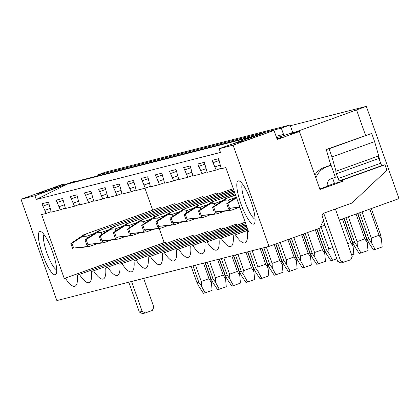 <?xml version="1.0" encoding="UTF-8"?>
<svg xmlns="http://www.w3.org/2000/svg" width="420" height="420" viewBox="0 0 420 420"><rect width="100%" height="100%" fill="white"/><g stroke="black" fill="none" stroke-linecap="round" stroke-linejoin="round"><path stroke-width="0.63" d="M64.853 184.679L64.58 183.908L61.903 184.59L21 199.295L34.949 195.736L36.267 199.463L67.667 183.971L251.89 136.957L219.166 148.722L233.111 145.162L268.973 246.424L319.856 228.128L323.573 220.022L322.292 216.416A2.552 2.483 -104.3 0 1 323.783 213.176L351.944 203.049L386.888 170.168L384.977 164.766L382.09 165.501A2.552 0.572 -109.8 0 1 380.678 163.244L378.977 158.434A2.552 0.572 -109.8 0 1 378.646 155.909M36.267 199.463L220.484 152.444L219.166 148.722M255.103 137.104L254.788 136.216L253.575 136.526L234.176 143.504L244.97 140.747L274.019 130.457L233.111 145.162M254.788 136.216L262.967 133.276L255.628 135.613L71.411 182.627L75.852 181.031L72.949 181.771L46.583 191.378L35.789 194.135L64.58 183.908M67.667 183.971L34.949 195.736M283.521 134.384A1.276 1.239 -104.3 0 1 282.776 136.007L293.879 132.017A1.276 1.239 -104.3 0 1 292.283 131.234L290.073 124.987L281.306 128.142L283.521 134.384L276.082 136.285M97.388 175.996L97.088 175.156L281.306 128.142M97.088 175.156L105.856 172.001L290.073 124.987M283.316 137.041L276.917 138.647M283.311 137.015L277.147 139.293M274.019 130.457L277.205 139.466L299.413 131.481L291.155 133.586L366.334 106.355L290.341 125.748M339.313 220.064L399 198.602L366.334 106.355M320.439 226.853L324.928 225.241M21 199.295L56.858 300.557L268.973 246.424M159.222 228.59L164.173 242.571L64.255 278.497L41.627 214.594L46.142 213.444L41.958 203.768L48.489 202.104L51.277 212.132L60.317 209.827L56.128 200.156L62.659 198.487L65.447 208.514L74.487 206.209L70.303 196.539L76.829 194.87L79.616 204.902L88.657 202.592L84.473 192.922L90.998 191.258L93.791 201.285L102.827 198.975L98.642 189.304L105.168 187.64L107.961 197.668L116.996 195.358L112.812 185.687L119.338 184.023L122.131 194.05L131.166 191.746L126.982 182.07L133.513 180.406L136.3 190.433L145.341 188.129L141.152 178.458L147.683 176.788L150.47 186.816L159.511 184.511L155.327 174.841L161.852 173.171L164.64 183.199L173.68 180.894L169.496 171.224L176.022 169.559L178.815 179.587L187.85 177.277L183.666 167.606L190.192 165.942L192.985 175.97L202.02 173.659L197.836 163.989L204.362 162.325L207.155 172.352L216.19 170.047L212.006 160.372L218.537 158.708L221.324 168.735L225.845 167.58L248.472 231.483L247.396 231.761A42.063 9.46 70.2 0 1 244.986 242.844A42.063 9.46 70.2 0 1 235.379 234.827L248.042 230.27M42.809 206.173L49.124 203.905M45.024 210.284L50.064 208.472M46.142 213.444L51.109 211.659M164.173 242.571L165.249 242.298A42.063 9.46 -109.8 0 0 165.942 243.301M64.255 278.497L165.249 242.298M179.424 238.681L77.348 275.158L179.424 238.681A42.063 9.46 -109.8 0 0 180.112 239.684M65.331 278.224A42.063 9.46 -109.8 0 0 74.939 286.241A42.063 9.46 -109.8 0 0 77.348 275.158M56.978 202.555L63.294 200.287M59.199 206.666L64.239 204.855M60.317 209.827L65.279 208.042M193.594 235.064L91.518 271.541L193.594 235.064A42.063 9.46 -109.8 0 0 194.282 236.072M79.501 274.606A42.063 9.46 -109.8 0 0 89.108 282.623A42.063 9.46 -109.8 0 0 91.518 271.541M71.153 198.938L77.464 196.67M73.369 203.049L78.409 201.238M74.487 206.209L79.448 204.424M207.764 231.446L105.688 267.923L207.764 231.446A42.063 9.46 -109.8 0 0 208.451 232.454M93.671 270.989A42.063 9.46 -109.8 0 0 103.278 279.006A42.063 9.46 -109.8 0 0 105.688 267.923M85.323 195.326L91.633 193.053M87.539 199.437L92.579 197.621M88.657 202.592L93.623 200.807M221.933 227.829L119.863 264.306L221.933 227.829A42.063 9.46 -109.8 0 0 222.621 228.837M107.846 267.377A42.063 9.46 -109.8 0 0 117.448 275.389A42.063 9.46 -109.8 0 0 119.863 264.306M99.493 191.709L105.808 189.436M101.708 195.82L106.748 194.003M102.827 198.975L107.793 197.19M236.103 224.212L134.032 260.694L236.103 224.212A42.063 9.46 -109.8 0 0 236.796 225.22M122.015 263.76A42.063 9.46 -109.8 0 0 131.623 271.777A42.063 9.46 -109.8 0 0 134.032 260.694M113.663 188.092L119.978 185.819M115.878 192.203L120.918 190.391M116.996 195.358L121.963 193.573M245.185 222.201L148.202 257.077L245.259 222.401M136.185 260.143A42.063 9.46 -109.8 0 0 145.792 268.159A42.063 9.46 -109.8 0 0 148.202 257.077M127.832 184.475L134.148 182.207M130.048 188.585L135.088 186.774M131.166 191.746L136.133 189.961M245.653 223.514L162.372 253.459L245.721 223.713M150.355 256.526A42.063 9.46 -109.8 0 0 159.962 264.542A42.063 9.46 -109.8 0 0 162.372 253.459M142.002 180.857L148.318 178.589M144.223 184.968L149.263 183.157M145.341 188.129L150.302 186.344M246.115 224.826L176.542 249.842L246.188 225.026M164.525 252.908A42.063 9.46 -109.8 0 0 174.132 260.925A42.063 9.46 -109.8 0 0 176.542 249.842M156.177 177.24L162.488 174.972M158.393 181.351L163.433 179.54M159.511 184.511L164.472 182.726M246.582 226.139L190.712 246.225L246.65 226.338M178.694 249.291A42.063 9.46 -109.8 0 0 188.302 257.308A42.063 9.46 -109.8 0 0 190.712 246.225M170.347 173.623L176.657 171.355M172.562 177.734L177.602 175.922M173.68 180.894L178.647 179.109M247.044 227.451L204.887 242.608L247.112 227.651M192.869 245.674A42.063 9.46 -109.8 0 0 202.472 253.691A42.063 9.46 -109.8 0 0 204.887 242.608M184.517 170.011L190.832 167.738M186.732 174.122L191.772 172.305M187.85 177.277L192.817 175.492M247.511 228.764L219.056 238.991L247.579 228.963M207.039 242.062A42.063 9.46 -109.8 0 0 216.647 250.078A42.063 9.46 -109.8 0 0 219.056 238.991M198.686 166.394L205.002 164.12M200.902 170.504L205.942 168.688M202.02 173.659L206.987 171.875M247.973 230.076L235.379 234.827M221.209 238.445A42.063 9.46 -109.8 0 0 230.816 246.461A42.063 9.46 -109.8 0 0 233.226 235.379M240.922 203.81A22.943 5.161 70.2 0 1 239.51 181.12A22.943 5.161 70.2 0 1 250.966 201.248A22.943 5.161 70.2 0 1 254.62 223.13A22.943 5.161 70.2 0 1 240.922 203.81M42.535 254.441A22.943 5.161 70.2 0 1 41.123 231.751A22.943 5.161 70.2 0 1 52.579 251.879A22.943 5.161 70.2 0 1 56.233 273.761A22.943 5.161 70.2 0 1 42.535 254.441M216.19 170.047L221.156 168.257M212.856 162.776L219.172 160.503M215.072 166.887L220.112 165.076M247.396 231.761L248.435 231.383M144.931 188.234L152.639 209.99M160.445 207.375L83.8 234.738L160.445 207.375A7.649 1.722 -109.8 0 1 161.144 208.409M174.615 203.758L97.97 231.121L174.615 203.758A7.649 1.722 -109.8 0 1 175.313 204.792M188.785 200.141L112.14 227.509L188.785 200.141A7.649 1.722 -109.8 0 1 189.483 201.175M202.96 196.523L126.315 223.892L202.96 196.523A7.649 1.722 -109.8 0 1 203.653 197.558M217.13 192.906L140.485 220.274L217.13 192.906A7.649 1.722 -109.8 0 1 217.828 193.94M231.299 189.294L154.654 216.657L231.299 189.294A7.649 1.722 -109.8 0 1 231.998 190.328M75.999 181.456L75.852 181.031M56.716 187.735L56.401 186.847M55.54 188.155L55.188 187.157M43.974 234.46A19.121 4.3 -109.8 0 0 46.877 252.966A19.121 4.3 -109.8 0 0 56.7 269.861M299.413 131.481L319.956 189.499L342.746 181.303L342.321 180.101L339.433 180.841A2.552 0.572 70.2 0 1 338.021 178.579L336.32 173.775A2.552 0.572 70.2 0 1 336.016 171.234L331.957 156.944L329.065 148.775L326.272 149.489L330.829 165.354L331.107 165.28L335.365 177.292L331.275 178.763A6.374 6.206 -104.3 0 0 327.374 186.26L319.778 188.995M332.666 178.264L334.488 183.414L342.746 181.303M326.272 149.489L371.721 133.439L374.614 141.608L378.714 155.883L336.063 171.224M342.321 180.101L384.977 164.766M331.957 156.944L374.614 141.608M329.065 148.775L371.721 133.439M327.311 185.992L334.488 183.414M365.558 135.366L356.596 110.056M253.932 137.524L253.575 136.526M263.245 134.048L262.967 133.276M255.087 219.23A19.121 4.3 70.2 0 1 245.27 202.335A19.121 4.3 70.2 0 1 242.361 183.829M128.782 282.203L139.361 312.086L142.548 313.645L145.341 312.937L152.35 310.417L153.841 307.172L143.651 278.407M139.361 312.086L142.154 311.372L145.341 312.937M131.57 281.489L142.154 311.372M315.882 177.991A19.121 18.622 -104.3 0 1 327.017 166.751L324.23 167.465A19.121 18.622 -104.3 0 0 314.848 175.072M331.107 165.28L327.017 166.751M330.76 165.118L324.23 167.465M379.265 159.243L379.507 158.718L378.556 156.041M323.295 220.626L337.754 261.455L340.94 263.014L350.742 259.786L352.228 256.541L335.391 208.997M337.754 261.455L340.541 260.741L343.728 262.306M323.705 213.203L340.541 260.741M94.217 233.515L86.835 236.171L82.546 236.439L71.951 243.217L73.652 248.021L89.906 246.278L97.073 243.7M85.654 234.266L82.546 236.439M89.906 246.278L83.785 247.233L73.652 248.021M89.66 244.136L86.153 246.629M87.533 238.14L86.835 236.171M83.8 234.738L70.838 243.5L71.951 243.217M70.838 243.5L72.539 248.309M192.985 265.818L198.812 282.272L196.964 282.744L199.117 286.813M191.137 266.291L196.964 282.744M198.812 282.272L201.484 286.209L201.248 281.447L195.489 265.178M201.248 281.447L209.003 278.659L211.402 282.644L210.499 278.072L205.065 262.731M203.501 263.13L209.003 278.659M201.484 286.209L205.102 292.866L212.116 290.346L211.402 282.644M205.102 292.866L203.427 293.296L199.122 286.813M108.386 229.903L101.01 232.554L96.716 232.822L86.121 239.6L87.822 244.403L104.076 242.66L111.242 240.083M99.823 230.648L96.716 232.822M104.076 242.66L97.955 243.616L87.822 244.403M103.829 240.518L100.322 243.012M101.703 234.523L101.01 232.554M97.97 231.121L85.008 239.883L86.121 239.6M85.008 239.883L86.709 244.692M207.155 262.201L212.982 278.659L211.134 279.132L213.292 283.201L217.602 289.679L226.286 286.729L225.572 279.027L224.668 274.454L219.24 259.114M205.306 262.673L211.134 279.132M212.982 278.659L215.66 282.597L215.418 277.83L209.659 261.56M215.418 277.83L223.172 275.042L225.572 279.027M217.675 259.513L223.172 275.042M215.66 282.597L219.272 289.249M122.556 226.286L115.18 228.937L110.885 229.204L100.296 235.982L101.997 240.791L118.246 239.048L125.417 236.471M113.993 227.036L110.885 229.204M118.246 239.048L112.13 239.999L101.997 240.791M117.999 236.906L114.497 239.395M115.873 230.906L115.18 228.937M112.14 227.509L99.178 236.271L100.296 235.982M99.178 236.271L100.879 241.075M221.324 258.584L227.152 275.042L225.304 275.515L227.462 279.584L231.772 286.062L233.447 285.637L240.455 283.112L239.747 275.41L238.838 270.837L233.41 255.502M219.476 259.056L225.304 275.515M227.152 275.042L229.829 278.98L229.593 274.213L223.828 257.943M229.593 274.213L237.342 271.425L239.747 275.41M231.845 255.901L237.342 271.425M229.829 278.98L233.447 285.637M136.726 222.668L129.35 225.32L125.055 225.587L114.466 232.37L116.167 237.174L132.416 235.431L139.587 232.853M128.163 223.419L125.055 225.587M132.416 235.431L126.299 236.387L116.167 237.174M132.169 233.289L128.667 235.778M130.048 227.288L129.35 225.32M126.315 223.892L113.348 232.654L114.466 232.37M113.348 232.654L115.049 237.458M235.494 254.966L241.327 271.425L239.474 271.897L241.631 275.966L245.941 282.445L247.616 282.019L254.625 279.494L253.916 271.798L253.013 267.22L247.579 251.885M233.646 255.439L239.474 271.897M241.327 271.425L243.999 275.363L243.763 270.596L237.998 254.326M243.763 270.596L251.512 267.808L253.916 271.798M246.015 252.284L251.512 267.808M243.999 275.363L247.616 282.019M150.896 219.051L143.519 221.702L139.225 221.97L128.636 228.753L130.337 233.557L146.585 231.814L153.757 229.236M142.333 219.802L139.225 221.97M146.585 231.814L140.469 232.769L130.337 233.557M146.344 229.672L142.837 232.166M144.218 223.671L143.519 221.702M140.485 220.274L127.517 229.037L128.636 228.753M127.517 229.037L129.218 233.84M249.669 251.349L255.497 267.808L253.643 268.28L255.801 272.349L260.111 278.828L261.786 278.402L268.795 275.882L268.086 268.18L267.183 263.608L261.749 248.267M247.816 251.822L253.643 268.28M255.497 267.808L258.169 271.745L257.933 266.978L252.173 250.714M257.933 266.978L265.682 264.196L268.086 268.18M260.185 248.666L265.682 264.196M258.169 271.745L261.786 278.402M165.065 215.434L157.689 218.085L153.4 218.353L142.805 225.136L144.506 229.94L160.76 228.197L167.927 225.619M156.503 216.184L153.4 218.353M160.76 228.197L154.639 229.152L144.506 229.94M160.514 226.054L157.007 228.548M158.387 220.054L157.689 218.085M154.654 216.657L141.687 225.419L142.805 225.136M141.687 225.419L143.393 230.223M263.839 247.732L269.666 264.191L267.813 264.663L269.971 268.732L274.281 275.21L275.956 274.785L282.97 272.265L282.256 264.563L281.353 259.99L275.693 244.004M261.986 248.204L267.813 264.663M269.666 264.191L272.339 268.128L272.102 263.366L266.343 247.097M272.102 263.366L279.856 260.579L282.256 264.563M274.181 244.55L279.856 260.579M272.339 268.128L275.956 274.785M233.683 189.719L168.824 213.04L233.746 189.893M179.24 211.816L171.859 214.473L167.57 214.741L156.975 221.519L158.676 226.322L174.93 224.579L182.096 222.002M170.678 212.567L167.57 214.741M174.93 224.579L168.809 225.535L158.676 226.322M174.683 222.437L171.176 224.931M172.557 216.436L171.859 214.473M168.824 213.04L155.862 221.802L156.975 221.519M155.862 221.802L157.563 226.606M277.715 243.28L283.836 260.573L281.988 261.046L284.141 265.115M275.924 243.925L281.988 261.046M283.836 260.573L286.508 264.511L286.272 259.749L280.135 242.408M286.272 259.749L294.026 256.961L296.425 260.946L295.522 256.373L289.401 239.08M287.884 239.621L294.026 256.961M286.508 264.511L290.125 271.168L297.139 268.648L296.425 260.946M290.125 271.168L288.451 271.593L284.146 265.115M234.15 191.032L182.994 209.422L234.208 191.205M193.41 208.199L186.034 210.856L181.739 211.124L171.145 217.901L172.846 222.705L189.1 220.962L196.266 218.384M184.847 208.95L181.739 211.124M189.1 220.962L182.978 221.917L172.846 222.705M188.853 218.82L185.346 221.314M186.727 212.825L186.034 210.856M182.994 209.422L170.032 218.185L171.145 217.901M170.032 218.185L171.733 222.994M291.417 238.35L298.006 256.956L296.158 257.428L298.316 261.497L302.626 267.981L311.309 265.031L310.595 257.329L309.692 252.756L303.104 234.15M289.627 238.996L296.158 257.428M298.006 256.956L300.683 260.894L300.442 256.132L293.837 237.484M300.442 256.132L308.196 253.344L310.595 257.329M301.592 234.696L308.196 253.344M300.683 260.894L304.295 267.55M234.612 192.344L197.164 205.805L234.675 192.512M207.58 204.587L200.203 207.239L195.909 207.506L185.32 214.284L187.021 219.088L203.27 217.35L210.441 214.772M199.017 205.338L195.909 207.506M203.27 217.35L197.153 218.3L187.021 219.088M203.023 215.208L199.521 217.697M200.897 209.207L200.203 207.239M197.164 205.805L184.202 214.573L185.32 214.284M184.202 214.573L185.903 219.377M305.125 233.425L312.175 253.344L310.328 253.816L312.485 257.885L316.796 264.364L325.479 261.413L324.77 253.712L323.862 249.139L316.811 229.22M303.334 234.066L310.328 253.816M312.175 253.344L314.853 257.281L314.617 252.515L307.545 232.554M314.617 252.515L322.366 249.727L324.77 253.712M315.299 229.766L322.366 249.727M314.853 257.281L318.47 263.933M235.079 193.657L211.339 202.193L235.137 193.825M221.75 200.97L214.373 203.621L210.079 203.889L199.49 210.667L201.191 215.476L217.439 213.733L224.611 211.155M213.187 201.721L210.079 203.889M217.439 213.733L211.323 214.683L201.191 215.476M217.192 211.591L213.691 214.079M215.072 205.59L214.373 203.621M211.339 202.193L198.371 210.956L199.49 210.667M198.371 210.956L200.072 215.759M318.832 228.496L326.351 249.727L324.497 250.199L326.655 254.268L330.965 260.747L336.819 258.815M317.042 229.142L324.497 250.199M326.351 249.727L329.023 253.664L328.786 248.897L320.917 226.679M328.786 248.897L332.792 247.459M329.023 253.664L332.64 260.321M235.541 194.969L225.509 198.576L235.604 195.137M235.919 197.353L228.543 200.004L224.249 200.272L213.659 207.055L215.36 211.859L231.609 210.116L238.781 207.538M227.357 198.103L224.249 200.272M231.609 210.116L225.493 211.071L215.36 211.859M231.368 207.974L227.861 210.467M229.241 201.973L228.543 200.004M225.509 198.576L212.541 207.338L213.659 207.055M212.541 207.338L214.242 212.142M347.644 243.595L350.705 242.492L353.11 246.482L352.207 241.91L343.891 218.421M342.374 218.962L350.705 242.492M351.666 254.956L353.819 254.179L353.11 246.482M236.56 197.846L227.829 203.438L229.53 208.241L239.836 207.091M236.297 197.106L226.711 203.721L227.829 203.438M239.951 207.422L229.53 208.241M226.711 203.721L228.417 208.525M345.907 217.697L354.69 242.492L352.837 242.965L354.995 247.034L359.305 253.512L367.994 250.567L367.28 242.865L366.377 238.292L357.593 213.491M344.117 218.337L352.837 242.965M354.69 242.492L357.362 246.43L357.126 241.668L348.327 216.825M357.126 241.668L364.88 238.88L367.28 242.865M356.081 214.037L364.88 238.88M357.362 246.43L360.98 253.087M359.615 212.767L368.86 238.875L367.012 239.347L369.164 243.416M357.824 213.407L367.012 239.347M368.86 238.875L371.532 242.812L371.296 238.051L362.035 211.895M371.296 238.051L379.05 235.263L381.449 239.248L380.546 234.675L371.301 208.561M369.789 209.108L379.05 235.263M371.532 242.812L375.149 249.47L382.163 246.95L381.449 239.248M375.149 249.47L373.475 249.895L369.169 243.416M282.776 136.007L276.544 137.597M339.433 180.841L382.09 165.501M380.678 163.244L338.021 178.579M336.32 173.775L378.977 158.434"/></g></svg>
